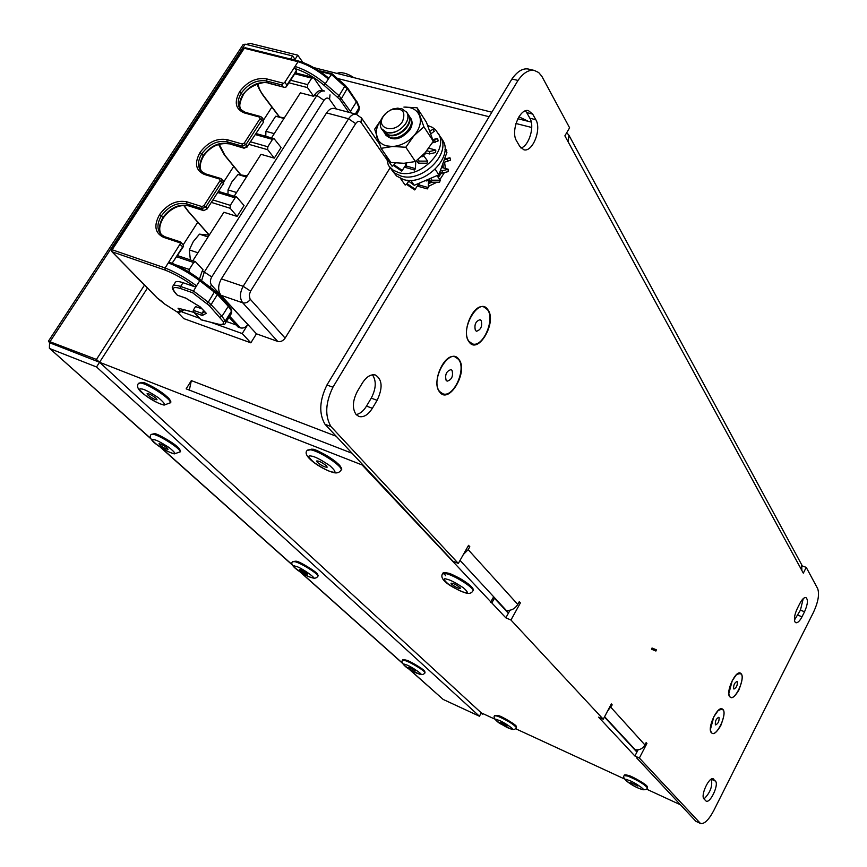 <?xml version="1.0" encoding="UTF-8"?>
<svg xmlns="http://www.w3.org/2000/svg" width="867" height="867" viewBox="0 0 867 867"><rect width="100%" height="100%" fill="white"/><g stroke="black" fill="none" stroke-linecap="round" stroke-linejoin="round"><path stroke-width="1.3" d="M652.082 648.061L651.616 649.231M655.864 650.987L656.395 649.827L655.864 650.987M167.212 448.066L168.057 449.247C166.356 449.29 163.625 447.871 159.842 445.009L158.986 443.817C160.688 443.774 163.43 445.194 167.212 448.066M306.885 573.369L307.438 574.138C305.834 574.073 303.385 572.816 300.09 570.388L299.527 569.608C301.131 569.673 303.591 570.93 306.885 573.369M415.38 670.711L408.715 667.297L415.38 670.711M228.01 194.327L228.032 189.906L236.539 192.507M247.193 175.882L238.024 174.505L231.944 181.842L228.032 189.906M238.024 174.505L246.456 177.031M265.79 136.292L265.898 131.307L274.254 133.637M284.311 117.945L275.684 116.221L265.898 131.307M275.684 116.221L283.964 118.476M190.404 259.948L189.277 249.88L197.936 252.774M188.172 211.375L209.196 235.152L199.475 234.155L193.265 241.622L189.277 249.88M199.475 234.155L208.069 236.951M177.334 312.012L183.717 318.579L250.845 342.833L256.448 333.828L220.998 295.289C217.78 290.781 217.899 285.308 221.356 278.881L243.172 286.305L348.577 118.779L326.534 112.916L221.356 278.881M177.572 255.613L195.389 261.628L203.073 269.8L202.087 271.328L204.298 272.075L316.878 95.468L314.634 94.893L313.724 96.324L300.394 92.845L271.523 137.907M256.144 133.583L273.983 138.59L281.092 147.477L274.286 158.141L261.01 154.315L234.166 196.224M218.842 191.509L236.669 196.993L244.05 205.544L237.114 216.425L223.881 212.263L192.821 260.761M336.396 109.014L329.558 99.315C327.802 97.375 325.949 97.711 323.976 100.334L211.754 276.898C210.009 280.128 209.955 282.891 211.591 285.178L247.821 324.561L242.207 333.567L211.223 322.448M247.821 324.561C245.719 327.423 243.269 328.528 240.473 327.889L238.1 327.043L229.029 317.3M226.395 321.494L236.192 324.984M182.027 311.968L199.54 318.254M386.118 158.531L361.138 122.529C359.437 120.621 357.616 120.979 355.665 123.623L250.585 291.117L249.252 294.943L250.032 298.974L285.113 338.108L390.15 167.732M285.113 338.108C283.021 340.969 280.561 342.075 277.722 341.425L256.448 333.828M250.845 342.833L242.207 333.567M237.114 216.425L230.221 208.297L230.286 205.349L235.087 197.849L236.669 196.993M274.286 158.141L267.708 149.709L267.805 146.761L272.509 139.403L273.983 138.59M313.724 96.324L307.471 87.589L307.59 84.63L311.741 78.138L313.724 77.802L322.491 90.493M314.634 94.893C316.954 91.469 319.533 89.995 322.372 90.461L322.719 90.547M195.389 261.628L193.677 262.517L189.244 269.442L188.963 272.01M199.443 279.087L202.087 271.328M326.534 112.916C328.853 109.47 331.422 107.985 334.261 108.451L334.608 108.548M348.74 112.276L339.669 99.282L323.879 85.129C314.385 77.206 304.729 71.679 294.932 68.547L295.018 66.434L284.907 82.127L286.804 85.15L296.46 70.693L294.932 68.547M296.46 70.693L296.503 72.037L295.918 71.885M206.855 303.483L208.286 302.204L211.049 304.631L221.974 316.303L225.29 320.963L225.42 323.044C225.312 324.518 223.057 324.952 218.657 324.356L218.181 324.117C222.396 325.038 224.076 324.171 223.209 321.527L209.142 305.498L192.604 292.743L196.527 285.839L194.446 286.663C184.346 279.315 174.538 273.788 165.044 270.06L165.098 267.979L180.704 243.042L163.668 237.385C154.9 233.158 153.557 225.528 159.636 214.485C167.504 204.092 176.543 199.854 186.752 201.794L201.881 206.563L203.951 205.642L220.012 180.726L219.611 179.068L204.46 174.484C195.617 170.539 194.165 163.18 200.093 152.397C207.809 142.21 216.793 137.961 227.035 139.652L242.229 144.009L244.288 143.088L260.002 118.714L259.58 117.11L244.353 112.927C235.466 109.275 233.906 102.176 239.682 91.631C247.258 81.639 256.188 77.38 266.451 78.843L283.682 83.308L284.907 82.127M319.847 70.856L331.942 73.695L345.304 85.367L331.974 73.706L328.333 79.016C318.406 70.704 308.316 64.927 298.075 61.698L295.018 66.434C305.271 69.685 315.36 75.462 325.309 83.752L323.879 85.129M180.206 244.537L182.677 246.857L183.555 246.326L183.1 244.743L180.639 242.045L180.704 243.042M168.371 262.896L169.965 262.484C179.74 266.299 189.743 271.989 199.974 279.553L199.768 280.745C189.049 272.834 178.58 266.873 168.371 262.896M215.059 291.041L217.498 293.165L217.433 294.542L199.768 280.745L196.527 285.839C185.787 277.928 175.307 271.978 165.098 267.979L112.125 249.761L244.277 48.259L245.719 48.053M194.446 286.663L183.035 282.696C178.526 281.201 175.925 281.125 175.242 282.469L172.836 286.208C173.606 284.875 176.196 284.961 180.618 286.468L193.308 290.889L208.286 302.204L215.005 290.922L228.335 304.924L228.281 306.289L217.433 294.542L211.049 304.631L209.142 305.498M193.222 310.234L201.978 313.355L202.325 315.501L194.262 312.619L193.222 310.234L195.552 306.571L201.924 308.825M111.865 251.658L157.068 297.89L164.383 303.84L176.727 311.719C181.149 313.02 181.582 311.86 178.038 308.218L193.753 312.207L201.046 319.825L218.181 324.117M204.742 311.806L201.978 313.355L203.669 310.679M271.891 107.14L263.666 119.895M233.722 166.399L223.816 181.767M197.763 222.223L183.186 244.852M243.865 48.888L244.277 48.259L298.075 61.698L299.462 61.47C308.999 64.472 318.438 69.815 327.78 77.51L328.333 79.016L325.309 83.752L339.073 95.728L337.631 97.061M347.093 87.556L345.304 85.367L339.073 95.728L351.666 113.046M242.511 95.316L243.074 95.251C239.509 102.284 238.837 107.194 241.069 109.979C238.707 105.59 239.314 100.496 242.89 94.687C249.934 85.4 258.225 81.433 267.773 82.82L284.235 87.296L285.763 87.339L286.804 85.15M283.682 83.308L281.667 84.923L266.386 80.956C256.86 79.569 248.558 83.535 241.47 92.845C237.753 98.903 237.244 104.159 239.931 108.613L244.201 112.092M283.043 86.798L281.667 84.923M261.867 119.884L263.33 121.597L263.384 119.343L261.975 117.5L261.867 119.884L246.087 144.366L242.207 146.122L226.991 141.755C217.487 140.151 209.12 144.106 201.913 153.6C197.925 160.146 197.47 165.76 200.537 170.441L204.395 173.552M261.086 116.85L261.975 117.5L261.086 116.85M200.093 152.397L203.604 155.919C199.8 163.05 199.172 168.339 201.729 171.774C198.998 167.125 199.551 161.663 203.398 155.388C210.573 145.905 218.917 141.96 228.444 143.554L243.649 147.932L247.431 146.295L263.503 122.16L263.384 119.343M242.229 144.009L242.207 146.122L244.06 148.203L247.626 146.816L244.288 143.088M159.636 214.485L163.278 217.899C159.214 225.052 158.639 230.73 161.565 234.946C158.423 230.048 158.91 224.206 163.039 217.4C170.355 207.733 178.754 203.81 188.247 205.62L203.387 210.41L201.87 208.665L186.719 203.886C177.247 202.065 168.837 205.999 161.49 215.688C157.22 222.754 156.829 228.747 160.319 233.667L163.711 236.366M207.18 208.784L203.767 210.659L207.18 208.784L205.772 206.92L201.87 208.665L201.881 206.563M207.191 208.784L223.448 183.544L223.458 181.116L220.803 178.494L221.974 179.339L221.898 181.897L223.437 183.533M220.012 180.726L221.898 181.897L205.772 206.931L203.951 205.642M223.448 183.544L206.899 209.218M223.643 184.053L223.458 181.116M263.503 122.16L247.095 146.794M219.611 179.068L220.803 178.494M260.002 118.714L261.856 119.884M259.58 117.11L260.685 116.557M193.905 312.369L178.038 308.218M200.169 279.705L215.005 290.922L200.114 279.597C189.743 271.924 179.588 266.147 169.629 262.267M192.604 292.743L180.596 288.538C172.533 286.164 171.157 288.039 176.467 294.162L177.345 295.203L185.722 298.064L200.234 306.907L206.281 313.301L202.325 315.501M201.155 319.739L218.625 324.356M205.533 312.51L206.281 313.301M429.425 179.772L426.672 180.954L425.188 180.639M428.526 180.195L428.244 187.554L419.119 184.985L419.195 183.197M405.16 185.05L400.478 178.439L405.16 185.05M418.295 184.53L414.708 189.938L406.58 184.411L408.585 181.127M436.935 175.633L440.306 180.195L439.569 182.211L431.224 182.233L428.894 179.057M441.509 167.407L448.272 169.26L448.087 171.655L442.062 173.14L439.688 172.49M444.522 159.008L449.962 157.751L450.569 160.146L443.232 162.628M418.327 183.566L418.219 186.351L419.119 184.985M418.219 186.351L427.323 188.908L428.244 187.554M446.147 151.151L446.787 150.695L445.367 148.669M406.937 183.826L405.203 185.072M406.58 184.411L408.769 181.268M415.369 189.32L407.23 183.782M431.224 182.233L431.961 180.206L430.596 178.342M440.306 180.195L431.961 180.206M442.062 173.14L442.235 170.734L440.49 170.246M448.272 169.26L442.235 170.734M449.962 157.751L447.134 159.17L447.751 161.576M447.134 159.17L444.229 159.842M444.955 149.297L446.917 152.343L438.854 174.82L414.231 185.31L407.36 180.217M410.806 180.325L414.231 185.31M435.212 169.293L438.854 174.82M400.922 176.012L394.918 173.14L390.692 168.512L394.918 173.14L400.922 176.012C421.655 183.154 451.436 153.947 440.696 137.116C451.436 153.947 421.655 183.154 400.922 176.012M391.949 170.311L396.598 176.034L403.307 179.469C424.006 186.611 453.701 157.48 442.972 140.66L441.747 138.753M427.756 125.466L432.449 127.427L435.537 129.768L442.972 140.66M438.409 133.54C449.16 150.392 419.292 179.664 398.517 172.544L393.26 170.192L389.283 166.518L388.275 165.033L385.999 155.421M428.797 148.149L428.309 148.81M426.011 153.025L422.673 156.645L421.232 156.721M416.659 160.763L416.041 161.056M405.442 163.31L404.672 163.256M415.759 161.273L415.445 168.631L406.168 165.987L406.298 163.137M432.871 129.226L430.032 131.264L432.871 129.226L434.313 131.296L430.932 133.724M393.737 165.109L392.122 166.247L386.324 158.043L387.321 157.317M405.333 165.738L401.768 171.135L393.499 165.489L395.038 162.985M423.66 155.713L427.691 161.143L426.943 163.213L418.436 163.169L416.583 160.644M428.775 148.192L435.787 150.078L435.613 152.527L429.436 153.947L425.101 152.776M432.817 139.576L437.542 138.46L438.171 140.898L432.254 142.957M405.453 163.202L405.257 167.396L406.168 165.987M405.257 167.396L414.534 170.03L415.445 168.631M392.144 166.247L386.335 158.032M393.499 165.489L395.265 163.007M402.418 170.485L394.138 164.838M418.436 163.169L419.173 161.099L418.013 159.517M427.691 161.143L419.173 161.099M429.436 153.947L429.609 151.497L426.813 150.739M435.787 150.078L429.609 151.497M437.542 138.46L434.616 139.804L435.245 142.253M434.616 139.804L432.991 140.194M385.685 134.992C393.076 141.516 401.161 139.782 409.95 129.779C412.334 125.693 412.714 122.03 411.056 118.768L410.438 117.825M381.307 119.473L374.652 129.183L381.101 148.333L392.534 146.501L386.368 145.862C381.621 144.486 378.489 141.668 376.972 137.43C375.292 131.751 376.722 125.802 381.252 119.603M381.101 148.333L390.919 162.508L403.989 163.289L415.412 161.533L425.198 152.657L433.283 141.267L426.456 122.312L417.07 107.746L403.903 107.085C411.858 106.901 417.092 109.838 419.617 115.907C421.568 122.28 419.693 128.88 413.993 135.696C407.858 142.275 400.706 145.873 392.534 146.501L405.81 147.249L413.993 135.696L423.887 126.788L417.07 107.746M398.094 108.082L392.545 109.058M415.412 161.533L405.81 147.249M433.283 141.267L423.887 126.788M441.184 172.901L439.612 175.372L438.55 174.95M410.199 117.435L410.676 118.183C416.16 126.636 400.998 141.559 390.443 138.081L385.316 134.439M409.181 116.08L410.329 117.652C415.813 126.105 400.652 141.028 390.085 137.55L384.449 132.976M408.346 114.596L408.823 115.344C414.307 123.808 399.113 138.763 388.546 135.285L383.398 131.643M407.317 113.241L408.465 114.812C413.96 123.266 398.755 138.232 388.178 134.753L382.542 130.169M406.645 111.995L406.959 112.504C412.443 120.968 397.227 135.946 386.628 132.467L381.643 129.085M391.537 109.61L401.486 108.451L406.926 112.45C408.574 115.712 408.205 119.397 405.799 123.493C400.554 130.614 394.149 133.594 386.606 132.423L381.339 128.587C379.594 125.271 379.952 121.532 382.423 117.359L385.1 114.011M402.613 121.293C395.146 134.157 375.01 128.749 383.377 116.265L386.617 112.547L390.779 109.925C402.136 107.313 406.081 111.095 402.613 121.293M377.112 400.305L372.377 408.281C368.193 414.816 363.739 417.569 359.036 416.518L356.153 414.599C352.089 408.563 352.522 400.771 357.453 391.212L362.298 383.127C366.438 376.722 370.805 374.013 375.4 374.999C382.358 379.497 382.932 387.928 377.112 400.305L371.239 398.159L366.503 406.114C363.436 411.066 359.978 413.884 356.12 414.567M804.554 611.744L802.018 616.773C799.742 621.054 797.694 623.037 795.863 622.723L794.974 621.953C793.804 618.908 794.573 614.432 797.282 608.536L799.84 603.465C802.116 599.227 804.153 597.255 805.952 597.558C808.239 599.639 807.773 604.364 804.554 611.744L800.425 610.162L794.443 620.068M458.871 359.382C468.798 371.141 449.095 405.03 439.742 392.101C429.371 380.45 449.789 345.749 458.871 359.382M469.09 341.912C478.031 355.318 497.409 321.982 487.893 309.747C479.213 295.669 459.152 329.774 469.09 341.912M720.748 725.679C725.874 712.089 725.007 707.071 718.125 710.615L713.834 716.76L710.387 729.548C711.753 736.061 715.21 734.772 720.748 725.679M732.247 680.703L736.343 674.808C743.16 671.296 744.016 676.368 738.89 690.013C733.536 698.845 730.177 700.092 728.789 693.741L732.247 680.703M482.973 713.649L482.691 714.159L481.283 712.869L494.656 719.036M302.908 62.457L297.76 55.174L295.04 59.389L292.591 55.943L290.586 59.043M144.518 285.059L96.454 359.437L48.444 341.154L49.571 342.725L49.376 348.187L150.782 438.464M147.455 288.061L99.553 362.276L96.454 359.437M352.121 453.3L186.156 388.86L191.347 380.591L189.331 390.096M637.093 751.787L604.613 716.684M508.571 612.882L460.03 560.418M49.571 342.725L99.553 362.276L96.519 366.969L479.429 716.229L481.283 712.869L99.553 362.276L362.103 464.961L362.449 464.365M700.298 823.379L695.865 821.277L636.681 757.921L679.63 803.893M679.414 804.305L646.554 789.143M624.273 778.859L515.735 728.768M802.235 565.913L806.245 567.386L817.635 588.541C819.618 594.068 818.21 602.023 813.43 612.405L713.595 810.883C708.642 820.063 704.275 824.257 700.482 823.466L639.358 758.029L646.923 743.463L646.143 742.607L644.929 744.948C642.61 748.763 639.358 750.356 635.186 749.717M332.928 387.213L518.011 80.436L511.931 78.995L326.924 385.013L332.928 387.213C325.407 402.787 324.746 415.9 330.956 426.553L325.017 424.288C318.774 413.646 319.414 400.554 326.924 385.013M325.017 424.288L452.932 561.22L458.318 563.442L330.956 426.553M715.481 781.134L711.341 779.27C712.75 786.055 710.311 792.611 704.015 798.951L706.172 801.141C710.333 803.438 719.09 784.592 715.481 781.134L712.641 778.718M703.993 798.93C700.276 795.57 709.13 776.485 713.292 778.826L713.92 779.292M532.674 114.086L528.437 110.629C519.647 107.974 510.403 131.73 516.613 140.996L519.842 146.545L523.885 149.785C532.576 152.451 541.832 129.161 535.828 119.722L532.674 114.086L526.702 112.612L529.878 118.237C534.95 126.279 529.043 145.916 520.937 148.029M518.011 80.436C523.365 72.85 528.772 69.512 534.256 70.422L538.678 72.525L541.842 76.296L569.608 127.817L564.872 135.848L801.845 570.432L801.693 564.764M607.615 710.983L612.2 704.904L611.333 703.939L603.269 719.231L510.956 620.024L520.384 602.923L519.268 601.687L517.762 604.429L468.18 549.645L469.816 546.752L468.548 545.343L458.318 563.442M806.245 567.386L803.319 573.152L801.845 570.432M510.956 620.024L505.829 617.835L510.024 610.238M511.931 78.995C517.285 71.43 522.714 68.103 528.209 69.013L534.256 70.422M639.358 758.029L634.893 756.013L638.101 749.836M803.232 598.642L800.425 610.162M525.435 110.868L526.702 112.612M372.431 374.804C376.527 380.873 376.137 388.654 371.239 398.159M518.932 602.316L520.384 602.923M695.865 821.277L699.994 823.195M634.893 756.013L598.609 717.161L603.269 719.231M505.829 617.835L362.103 464.961M645.926 743.019L646.923 743.463M469.816 546.752L468.137 546.069M612.2 704.904L611.094 704.416M566.715 132.716L568.925 135.23L568.188 141.917M506.165 610.292C511.021 610.888 514.879 608.927 517.762 604.429M468.18 549.645L463.379 554.49M508.355 613.262L494.439 598.23L493.139 597.688L490.549 602.337M482.691 714.159L481.001 713.378M479.429 716.229L443.156 699.431L408.379 668.555M96.519 366.969L50.329 348.794M292.591 55.943L245.177 44.184L50.188 341.37M48.465 341.11L243.194 44.488L245.177 44.184M297.76 55.174L250.411 43.458L246.12 44.412M636.92 752.112L604.429 717.02M494.439 598.23L491.849 602.879M428.515 180.553L429.653 180.087M430.205 180.835L428.471 181.539M442.864 167.775L442.463 164.752M438.908 174.69L439.612 175.372M438.659 175.112L437.542 176.456M430.693 181.506L428.417 183.078M326.491 465.904L327.195 467.161C324.941 467.389 321.657 465.752 317.333 462.274L316.618 460.995C318.872 460.767 322.166 462.404 326.491 465.904M460.041 587.653L460.496 588.476C458.318 588.552 455.305 587.067 451.436 584.033L450.97 583.188C453.148 583.123 456.172 584.607 460.041 587.653M637.841 786.109L630.753 782.576L637.841 786.109M156.103 398.321L157.046 399.741C155.171 399.893 152.169 398.354 148.051 395.135L147.097 393.694C148.983 393.553 151.985 395.092 156.103 398.321M507.26 725.798L500.66 722.46L507.26 725.798M723.078 709.585L722.168 708.881C717.139 706.182 707.028 728.313 711.308 732.669L712.175 733.319C717.215 735.975 727.24 714.115 723.078 709.585M719.046 717.508C719.35 721.095 718.223 723.566 715.643 724.931L715.373 724.714C715.047 721.138 716.185 718.656 718.765 717.291L719.046 717.508M741.296 673.854L740.31 673.052C735.357 670.473 725.571 692.148 729.656 696.678L730.599 697.415C735.552 699.962 745.262 678.547 741.296 673.854M737.308 681.679C737.589 685.255 736.484 687.715 733.97 689.048L733.666 688.81C733.374 685.233 734.479 682.773 737.004 681.44L737.308 681.679M458.502 359.328L455.067 356.857C444.359 352.609 431.127 382.347 439.656 391.548L442.885 393.824C453.582 398.061 466.76 368.876 458.502 359.328M452.043 370.361C453.398 376.105 451.783 379.703 447.188 381.166L446.158 380.429C444.782 374.707 446.386 371.098 450.992 369.613L452.043 370.361M487.536 309.682L483.862 306.94C473.48 303.027 460.984 331.942 469.004 341.36L472.493 343.906C482.854 347.808 495.306 319.435 487.536 309.682M481.185 320.53C482.475 326.22 480.914 329.796 476.503 331.248L475.398 330.435C474.097 324.757 475.647 321.18 480.058 319.695L481.185 320.53M174.094 453.864C167.439 451.74 160.742 447.946 153.979 442.473C150.403 439.049 149.427 436.404 151.064 434.551L153.123 434.28C160.178 435.353 182.037 449.702 180.043 451.913L179.978 452.021M179.458 450.32C183.782 449.279 156.103 432.167 154.781 433.89M153.99 439.667C156.255 439.872 161.381 442.571 169.379 447.751C175.026 452.422 176.229 454.286 172.977 453.343C170.712 453.105 165.63 450.439 157.729 445.324C152.05 440.664 150.804 438.778 153.99 439.667M311.936 577.725C305.217 575.699 288.072 565.717 292.558 561.686L294.975 561.686C301.705 563.377 319.305 574.55 317.842 576.197L317.799 576.284M317.224 574.854C321.278 574.453 298.14 560.494 296.351 561.285M295.647 566.324C299.863 566.411 320.801 581.291 311.264 577.389C307.091 577.281 286.273 562.542 295.647 566.324M419.249 674.103L409.397 669.194C407.338 668.522 400.229 662.822 402.451 660.329L405.084 660.578C411.413 662.551 426.109 671.665 424.993 672.922L424.96 672.987M424.321 671.741C428.298 671.849 408.281 659.939 406.255 660.177M405.626 664.642C410.037 665.325 427.702 677.712 418.804 673.865C414.437 673.182 396.837 660.892 405.626 664.642M240.473 327.889L229.679 316.271M183.912 205.251L188.583 211.613L209.283 235.044M211.754 202.52L230.221 208.297M219.188 144.171L224.954 155.388L240.842 174.841M249.176 144.41L267.708 149.709M258.29 83.687C258.258 86.949 260.013 90.959 263.557 95.706L279.532 116.947M288.852 82.777L307.471 87.589M175.654 264.803L189.244 269.442M176.803 256.816L193.677 262.517M213.336 200.071L230.286 205.349M218.126 192.626L235.087 197.849M250.78 141.906L267.805 146.761M255.483 134.613L272.509 139.403M290.499 80.23L307.59 84.63M294.65 73.782L311.741 78.138M277.722 341.425L242.727 302.821L220.998 295.289M250.346 299.364C248.168 302.312 245.621 303.461 242.727 302.821C239.552 298.302 239.704 292.797 243.172 286.305L250.585 291.117M355.665 123.623L348.577 118.779C350.897 115.3 353.465 113.794 356.272 114.26L356.63 114.357M323.976 100.334L316.878 95.468C319.186 92.054 321.765 90.569 324.605 91.035L322.372 90.461M201.588 280.713L204.298 272.075L211.754 276.898M209.933 287.064L211.591 285.178M330.013 94.871L329.558 99.315M361.344 117.739L361.138 122.529M188.583 211.613L187.901 210.833M224.954 155.388L224.25 154.51M263.557 95.706L262.994 95.316C259.146 89.453 257.304 85.67 257.466 83.958M172.132 263.254L182.677 246.857M220.088 317.159L221.974 316.303L228.281 306.289L231.554 311.004L225.29 320.963L223.209 321.527M231.662 313.117L231.727 309.952L231.662 313.117L225.42 323.044M181.528 309.226L182.417 311.502L183.544 309.736M165.044 270.06L112.136 251.82L157.209 297.923M180.596 288.538L180.618 286.468L183.035 282.696M356.554 114.325L358.819 110.716L359.187 107.941L356.662 102.371L347.483 89.008L331.313 74.324L319.945 71.462M356.272 100.93L347.602 87.914L341.533 98.404L339.669 99.282M359.339 107.009L356.77 101.287L349.704 112.526M359.372 107.205L355.362 114.021M268.705 83.059L266.386 80.956L266.451 78.843M268.185 83.113C265.605 80.588 247.529 85.725 243.074 95.251L239.682 91.631M203.767 210.659L188.638 205.869L186.719 203.886L186.752 201.794M203.062 155.952L203.604 155.919C210.367 146.61 218.777 142.578 228.823 143.824L226.991 141.755L227.035 139.652M188.594 205.858C178.97 204.309 170.528 208.318 163.278 217.899L162.747 217.91M244.06 148.214L229.311 143.803M268.228 83.124L284.105 87.264M163.668 237.385L165.261 237.005M204.46 174.484L205.988 174.159M244.353 112.927L245.838 112.667M177.356 311.936L176.727 311.719M112.136 251.82L111.626 249.75L112.136 251.82M299.017 61.156L245.253 47.739L243.725 48.346L111.626 249.75L111.81 251.603M227.956 304.664L231.641 309.692M194.262 312.619L201.057 319.717M176.467 294.162L175.958 293.61M318.124 70.26L318.796 70.704M295.528 71.614L295.094 72.275M183.555 246.326L172.338 262.907M442.983 163.299L443.21 167.873M441.487 172.988L438.279 177.442M431.929 182.233L428.385 183.696M336.201 436.264L191.347 380.591M337.393 78.442L489.118 116.731M515.963 123.504L531.742 127.492M644.929 744.948L610.91 707.342M802.018 616.773L797.889 615.18M535.828 119.722L529.878 118.237M372.377 408.281L366.503 406.114M161.056 447.632L292.277 564.753M300.491 572.09L402.19 662.865M408.996 668.945L443.156 699.431M333.502 472.58C320.953 469.112 301.066 455.489 307.297 450.341L310.592 449.81C319.825 451.133 343.516 466.89 341.11 470.055L340.991 470.25M340.547 468.017C343.538 464.766 314.526 447.621 312.434 449.344M311.481 456.118C314.656 456.421 320.768 459.586 329.807 465.622C335.67 471.019 336.483 473.133 332.224 471.973C329.059 471.637 323.012 468.494 314.103 462.555C308.175 457.18 307.308 455.034 311.481 456.118M465.232 592.811C455.663 589.246 438.312 580.652 442.495 573.835L446.277 573.683C455.099 575.71 474.748 588.314 472.948 590.774L472.851 590.936M472.342 589.072C475.279 586.786 450.341 572.393 447.838 573.185M446.982 579.232C450.211 579.86 455.749 582.765 463.574 587.924C468.267 592.237 468.538 593.722 464.409 592.389C461.179 591.738 455.706 588.866 447.968 583.773C443.221 579.459 442.896 577.942 446.982 579.232M447.134 573.022C444.164 572.209 443.676 573.13 445.638 575.786M624.197 775.499C624.012 774.578 625.584 774.61 628.911 775.586L646.034 785.112L647.486 788.005C646.565 789.902 644.333 790.249 640.778 789.035C634.85 787.225 620.989 779.086 624.153 775.575L627.968 776.128C638.513 780.679 645.015 784.635 647.486 788.005L647.454 788.081M646.793 786.813C650.185 786.499 631.653 775.889 629.052 775.662M628.391 780.192C634.276 781.611 650.304 793.186 640.366 788.818C634.557 787.409 618.561 775.9 628.391 780.192M163.928 405.062C156.916 403.155 149.384 398.863 141.321 392.187C137.669 388.936 136.693 386.021 138.406 383.442L140.584 382.997C148.3 383.756 172.609 400.034 170.214 402.797L170.127 402.938M169.661 400.955C173.671 398.928 143.684 380.375 142.416 382.607M141.549 388.958C143.998 389.034 149.623 391.971 158.444 397.758C164.687 403.112 166.041 405.333 162.497 404.423C160.048 404.315 154.467 401.399 145.786 395.699C139.489 390.367 138.081 388.123 141.549 388.958M494.526 715.654L498.427 715.6L515.031 724.92L516.526 727.792C515.204 729.559 513.242 729.916 510.652 728.876L501.169 724.173C499.251 723.555 492.369 718.179 494.493 715.719L497.485 716.099C507.553 720.477 513.893 724.378 516.526 727.792L516.494 727.857M515.854 726.644C519.582 726.687 500.801 715.676 498.579 715.687M497.961 720.022C502.806 721.019 519.214 732.593 510.208 728.648C505.418 727.651 489.064 716.153 497.961 720.022M652.027 648.017L656.395 649.827M651.551 649.22L655.918 651.03M174.267 453.896L180.043 451.913C181.105 451.848 180.369 450.298 177.822 447.242C173.693 442.777 157.09 433.5 154.326 433.695L151.129 434.443M336.884 73.392L339.246 72.709C343.635 72.416 348.523 74.063 353.899 77.662M312.055 577.758C314.786 578.636 316.726 578.116 317.842 576.197C318.59 575.981 318.07 574.843 316.314 572.784L296.07 561.155L292.613 561.599M419.335 674.125C421.644 675.035 423.529 674.634 424.993 672.922L423.746 670.169L406.07 660.09C403.318 659.484 402.125 659.549 402.483 660.275M295.257 72.828L313.106 77.369M379.226 143.619L361.572 118.085L356.272 114.26L334.261 108.451M183.587 205.262L188.096 211.288M218.484 144.388L224.423 155.03M224.499 155.117L240.593 174.809M263.059 95.413L279.217 116.882M260.642 116.546L245.404 112.374L240.69 109.589M180.542 241.958L164.893 236.767L161.164 234.589M220.76 178.483L205.577 173.888L201.35 171.406M164.112 303.688L177.031 311.903L182.417 311.502M162.086 301.608L164.058 303.623M162.031 301.553L157.068 297.89M328.257 77.759C318.677 69.804 308.945 64.266 299.039 61.156M176.185 293.989L177.345 295.203L185.863 298.205L200.06 306.853L205.782 312.9M172.836 286.208C171.482 287.324 172.576 289.892 176.12 293.924M359.372 107.215L358.819 110.716M286.37 86.646L296.146 71.733M389.532 166.843L390.692 168.512M444.576 162.313L445.421 168.48M444.424 172.566L439.872 179.61M436.946 182.222L428.287 186.459M418.219 186.275L417.417 185.961M531.287 122.095L517.859 118.736M491.849 112.211L313.691 67.583M568.925 135.23L802.029 565.371M402.266 663.103L299.776 571.635M292.374 565.035L160.211 447.101M150.923 438.81L49.582 348.371M333.697 472.623C337.025 473.447 339.496 472.591 341.11 470.055C342.823 469.361 341.045 466.587 335.778 461.732C327.249 455.262 319.284 451.057 311.903 449.117L307.417 450.146M465.373 592.844C469.134 594.014 471.659 593.321 472.948 590.774C474.477 590.308 473.003 588.086 468.494 584.109C462.198 579.243 455.197 575.547 447.502 573.022C444.283 572.404 442.647 572.621 442.582 573.683M164.134 405.095L170.214 402.797C171.991 402.223 170.105 399.47 164.567 394.539C155.789 387.993 148.214 383.94 141.83 382.38L138.492 383.312M518.943 116.785L528.404 121.369"/></g></svg>
